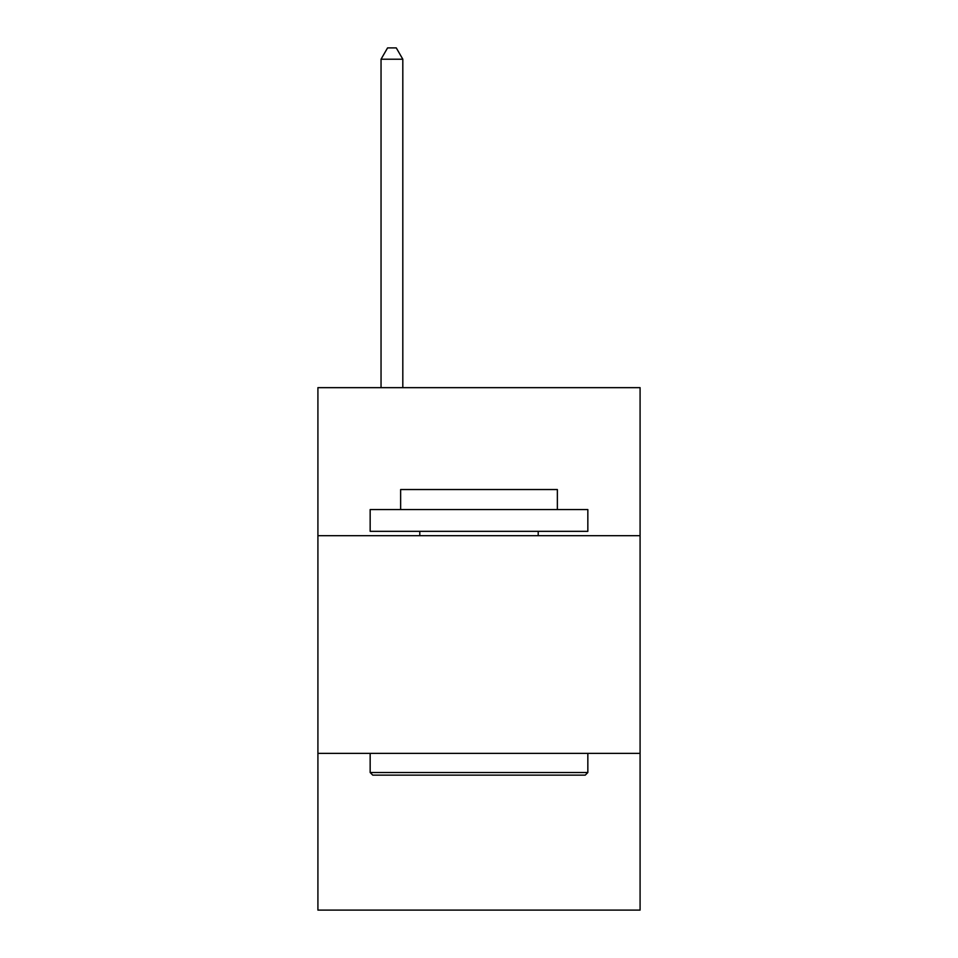 <?xml version="1.0" encoding="UTF-8"?>
<svg xmlns="http://www.w3.org/2000/svg" width="958" height="958" viewBox="0 0 958 958"><rect width="100%" height="100%" fill="white"/><g stroke="black" fill="none" stroke-linecap="round" stroke-linejoin="round"><path stroke-width="1.44" d="M640.088 535.69L640.088 387.655L317.912 387.655L317.912 535.69L640.088 535.69L640.088 910.1L317.912 910.1L317.912 535.69M640.088 753.371L317.912 753.371M372.77 775.142L370.159 772.519L587.841 772.519L585.23 775.142L372.77 775.142M587.841 509.56L587.841 531.331L370.159 531.331L370.159 509.56L587.841 509.56M400.636 509.56L400.636 489.538L557.364 489.538L557.364 509.56M587.841 753.371L587.841 772.519M370.159 753.371L370.159 772.519M538.204 531.331L538.204 535.69M419.796 531.331L419.796 535.69M402.815 387.655L402.815 59.216L381.044 59.216L381.044 387.655M381.044 59.216L387.571 47.9L396.277 47.9L402.815 59.216"/></g></svg>
